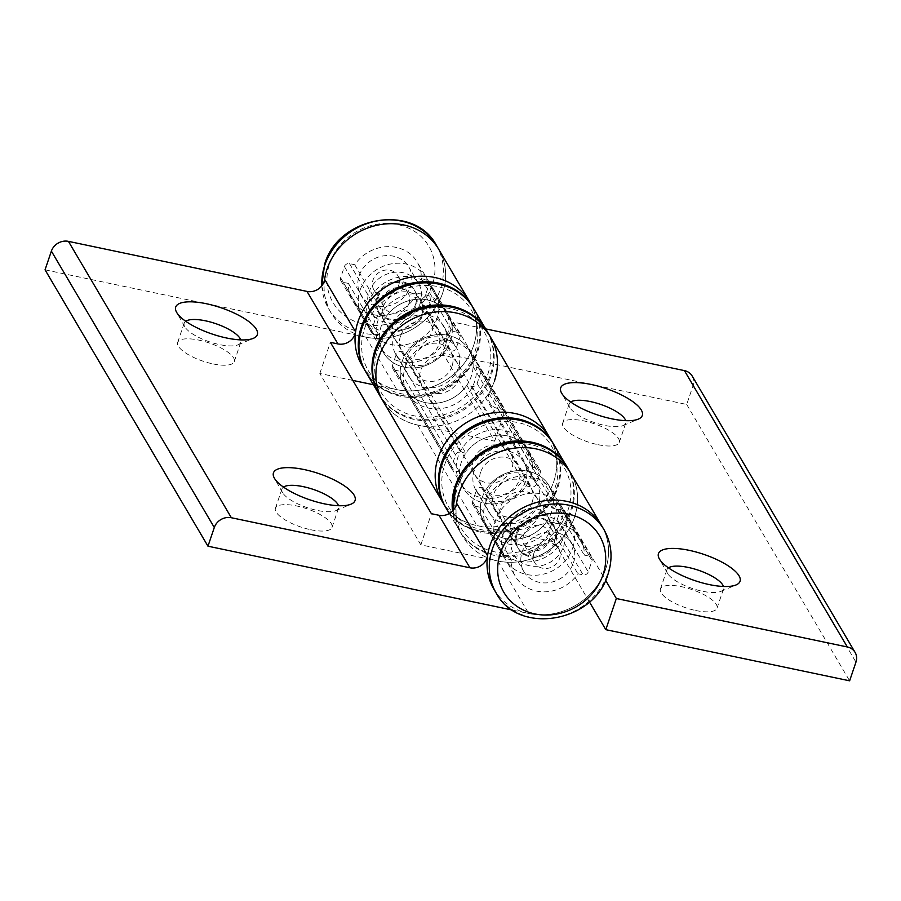 <?xml version="1.0" encoding="UTF-8"?>
<svg xmlns="http://www.w3.org/2000/svg" width="901" height="901" viewBox="0 0 901 901"><rect width="100%" height="100%" fill="white"/><g stroke="black" fill="none" stroke-linecap="round" stroke-linejoin="round"><path stroke-width="0.68" stroke-dasharray="4.5 3.38" d="M400.472 336.163A20.847 18.493 149.5 0 0 401.767 350.793A20.847 18.493 149.5 0 0 421.386 358.992A20.847 18.493 149.5 0 0 438.967 344.238A20.847 18.493 149.5 0 0 437.683 329.62A20.847 18.493 149.5 0 0 418.064 321.409A20.847 18.493 149.5 0 0 400.472 336.163M393.309 324A20.847 18.493 149.5 0 0 394.593 338.63A20.847 18.493 149.5 0 0 414.212 346.829A20.847 18.493 149.5 0 0 431.804 332.086A20.847 18.493 149.5 0 0 430.509 317.456A20.847 18.493 149.5 0 0 410.89 309.257A20.847 18.493 149.5 0 0 393.309 324M447.2 335.307A37.515 33.281 149.5 0 0 444.869 308.987A37.515 33.281 149.5 0 0 409.561 294.222A37.515 33.281 149.5 0 0 377.902 320.767A37.515 33.281 149.5 0 0 380.233 347.099A37.515 33.281 149.5 0 0 415.541 361.864A37.515 33.281 149.5 0 0 447.2 335.307M450.466 340.837A37.515 33.281 149.5 0 0 448.135 314.517A37.515 33.281 149.5 0 0 412.816 299.751A37.515 33.281 149.5 0 0 381.168 326.297A37.515 33.281 149.5 0 0 383.488 352.629A37.515 33.281 149.5 0 0 418.807 367.394A37.515 33.281 149.5 0 0 450.466 340.837M361.943 365.322A62.529 55.468 149.5 0 0 420.801 389.942A62.529 55.468 149.5 0 0 473.566 345.691A62.529 55.468 149.5 0 0 469.68 301.812A62.529 55.468 -30.5 0 1 473.566 345.691A62.529 55.468 -30.5 0 1 396.834 389.649L373.386 384.727M452.009 366.347A20.847 18.493 -30.5 0 1 434.417 381.1A20.847 18.493 -30.5 0 1 414.798 372.901A20.847 18.493 -30.5 0 1 413.503 358.271A20.847 18.493 -30.5 0 1 431.095 343.518A20.847 18.493 -30.5 0 1 450.714 351.728A20.847 18.493 -30.5 0 1 452.009 366.347M459.172 378.51A20.847 18.493 -30.5 0 1 441.591 393.264A20.847 18.493 -30.5 0 1 421.972 385.054A20.847 18.493 -30.5 0 1 420.677 370.435A20.847 18.493 -30.5 0 1 438.258 355.681A20.847 18.493 -30.5 0 1 457.877 363.891A20.847 18.493 -30.5 0 1 459.172 378.51M405.27 367.203A37.515 33.281 -30.5 0 1 436.929 340.646A37.515 33.281 -30.5 0 1 472.248 355.422A37.515 33.281 -30.5 0 1 474.568 381.742A37.515 33.281 -30.5 0 1 442.92 408.299A37.515 33.281 -30.5 0 1 407.601 393.523A37.515 33.281 -30.5 0 1 405.27 367.203M402.015 361.673A37.515 33.281 -30.5 0 1 433.674 335.127A37.515 33.281 -30.5 0 1 468.982 349.892A37.515 33.281 -30.5 0 1 471.313 376.213A37.515 33.281 -30.5 0 1 439.654 402.77A37.515 33.281 -30.5 0 1 404.346 388.004A37.515 33.281 -30.5 0 1 402.015 361.673M453.417 322.141L505.224 410.023L497.634 408.435A13.898 12.321 -30.5 0 1 489.885 403.029A13.898 12.321 -30.5 0 1 489.998 391.057A62.529 55.468 149.5 0 0 494.412 381.067A62.529 55.468 -30.5 0 1 441.648 425.317A62.529 55.468 -30.5 0 1 382.801 400.697A62.529 55.468 149.5 0 0 417.681 425.024L494.683 441.175L442.875 353.293L453.417 322.141L485.65 328.899M480.627 472.135A20.847 18.493 149.5 0 0 481.922 486.765A20.847 18.493 149.5 0 0 501.542 494.964A20.847 18.493 149.5 0 0 519.134 480.222A20.847 18.493 149.5 0 0 517.838 465.592A20.847 18.493 149.5 0 0 498.219 457.393A20.847 18.493 149.5 0 0 480.627 472.135M473.464 459.983A20.847 18.493 149.5 0 0 474.759 474.602A20.847 18.493 149.5 0 0 494.379 482.812A20.847 18.493 149.5 0 0 511.959 468.058A20.847 18.493 149.5 0 0 510.664 453.428A20.847 18.493 149.5 0 0 491.045 445.229A20.847 18.493 149.5 0 0 473.464 459.983M527.355 471.291A37.515 33.281 149.5 0 0 525.035 444.959A37.515 33.281 149.5 0 0 489.716 430.194A37.515 33.281 149.5 0 0 458.057 456.751A37.515 33.281 149.5 0 0 460.388 483.071A37.515 33.281 149.5 0 0 495.708 497.836A37.515 33.281 149.5 0 0 527.355 471.291M530.621 476.82A37.515 33.281 149.5 0 0 528.29 450.489A37.515 33.281 149.5 0 0 492.982 435.724A37.515 33.281 149.5 0 0 461.323 462.281A37.515 33.281 149.5 0 0 463.643 488.601A37.515 33.281 149.5 0 0 498.963 503.366A37.515 33.281 149.5 0 0 530.621 476.82M589.423 601.902L553.991 541.783L476.989 525.621A62.529 55.468 -30.5 0 1 442.098 501.305A62.529 55.468 149.5 0 0 500.956 525.914A62.529 55.468 149.5 0 0 553.721 481.663A62.529 55.468 149.5 0 0 549.835 437.785A62.529 55.468 -30.5 0 1 553.721 481.663A62.529 55.468 -30.5 0 1 549.306 491.653A13.898 12.321 149.5 0 0 549.182 503.625A13.898 12.321 149.5 0 0 556.942 509.031L564.533 510.619L605.596 580.278M398.67 285.414A13.898 12.321 -30.5 0 1 386.946 295.246A13.898 12.321 -30.5 0 1 373.859 289.773A13.898 12.321 -30.5 0 1 373.003 280.031A13.898 12.321 -30.5 0 1 384.727 270.187A13.898 12.321 -30.5 0 1 397.803 275.661A13.898 12.321 -30.5 0 1 398.67 285.414M409.099 303.096A13.898 12.321 -30.5 0 1 397.375 312.929A13.898 12.321 -30.5 0 1 384.288 307.466A13.898 12.321 -30.5 0 1 383.432 297.713A13.898 12.321 -30.5 0 1 395.156 287.881A13.898 12.321 -30.5 0 1 408.232 293.354A13.898 12.321 -30.5 0 1 409.099 303.096M415.507 304.448A20.847 18.493 -30.5 0 1 397.927 319.202A20.847 18.493 -30.5 0 1 378.307 310.991A20.847 18.493 -30.5 0 1 377.012 296.373A20.847 18.493 -30.5 0 1 394.604 281.619A20.847 18.493 -30.5 0 1 414.212 289.818A20.847 18.493 -30.5 0 1 415.507 304.448M421.702 314.945A20.847 18.493 -30.5 0 1 404.11 329.698A20.847 18.493 -30.5 0 1 384.502 321.499A20.847 18.493 -30.5 0 1 383.207 306.869A20.847 18.493 -30.5 0 1 400.787 292.115A20.847 18.493 -30.5 0 1 420.407 300.326A20.847 18.493 -30.5 0 1 421.702 314.945M367.799 303.637A37.515 33.281 -30.5 0 1 399.458 277.08A37.515 33.281 -30.5 0 1 434.778 291.856A37.515 33.281 -30.5 0 1 437.098 318.177A37.515 33.281 -30.5 0 1 405.439 344.734A37.515 33.281 -30.5 0 1 370.131 329.957A37.515 33.281 -30.5 0 1 367.799 303.637M359.983 290.37A37.515 33.281 -30.5 0 1 391.642 263.824A37.515 33.281 -30.5 0 1 426.95 278.589A37.515 33.281 -30.5 0 1 429.281 304.91A37.515 33.281 -30.5 0 1 397.623 331.467A37.515 33.281 -30.5 0 1 362.315 316.701A37.515 33.281 -30.5 0 1 359.983 290.37M368.971 292.262A27.796 24.654 -30.5 0 1 392.419 272.586A27.796 24.654 -30.5 0 1 418.571 283.533A27.796 24.654 -30.5 0 1 420.294 303.029A27.796 24.654 -30.5 0 1 396.845 322.693A27.796 24.654 -30.5 0 1 370.694 311.757A27.796 24.654 -30.5 0 1 368.971 292.262M359.195 275.672A27.796 24.654 -30.5 0 1 382.643 256.008A27.796 24.654 -30.5 0 1 408.795 266.944A27.796 24.654 -30.5 0 1 410.518 286.439A27.796 24.654 -30.5 0 1 387.07 306.115A27.796 24.654 -30.5 0 1 360.918 295.168A27.796 24.654 -30.5 0 1 359.195 275.672M45.05 269.827L365.874 337.132A62.529 55.468 -30.5 0 0 442.605 293.174A62.529 55.468 -30.5 0 0 438.719 249.307A62.529 55.468 -30.5 0 1 442.605 293.174A62.529 55.468 -30.5 0 1 389.84 337.436A62.529 55.468 -30.5 0 1 330.994 312.816A62.529 55.468 -30.5 0 1 324.304 282.047M458.418 367.698A27.796 24.654 -30.5 0 1 434.969 387.362A27.796 24.654 -30.5 0 1 408.817 376.427A27.796 24.654 -30.5 0 1 407.094 356.931A27.796 24.654 -30.5 0 1 430.543 337.256A27.796 24.654 -30.5 0 1 456.694 348.203A27.796 24.654 -30.5 0 1 458.418 367.698M445.387 345.59A27.796 24.654 -30.5 0 1 421.938 365.254A27.796 24.654 -30.5 0 1 395.776 354.318A27.796 24.654 -30.5 0 1 394.052 334.823A27.796 24.654 -30.5 0 1 417.501 315.147A27.796 24.654 -30.5 0 1 443.664 326.094A27.796 24.654 -30.5 0 1 445.387 345.59M473.588 308.446A62.529 55.468 -30.5 0 1 477.474 352.325A62.529 55.468 -30.5 0 1 424.709 396.575A62.529 55.468 -30.5 0 1 365.851 371.955M486.945 331.106A62.529 55.468 -30.5 0 1 490.504 374.433A62.529 55.468 -30.5 0 1 438.089 418.627A62.529 55.468 -30.5 0 1 379.22 394.615M532.164 502.33A20.847 18.493 -30.5 0 1 514.572 517.084A20.847 18.493 -30.5 0 1 494.953 508.874A20.847 18.493 -30.5 0 1 493.669 494.244A20.847 18.493 -30.5 0 1 511.25 479.501A20.847 18.493 -30.5 0 1 530.869 487.7A20.847 18.493 -30.5 0 1 532.164 502.33M539.327 514.482A20.847 18.493 -30.5 0 1 521.747 529.236A20.847 18.493 -30.5 0 1 502.127 521.037A20.847 18.493 -30.5 0 1 500.832 506.407A20.847 18.493 -30.5 0 1 518.424 491.653A20.847 18.493 -30.5 0 1 538.043 499.864A20.847 18.493 -30.5 0 1 539.327 514.482M485.436 503.175A37.515 33.281 -30.5 0 1 517.095 476.629A37.515 33.281 -30.5 0 1 552.403 491.394A37.515 33.281 -30.5 0 1 554.734 517.715A37.515 33.281 -30.5 0 1 523.076 544.272A37.515 33.281 -30.5 0 1 487.756 529.506A37.515 33.281 -30.5 0 1 485.436 503.175M482.17 497.656A37.515 33.281 -30.5 0 1 513.829 471.099A37.515 33.281 -30.5 0 1 549.148 485.864A37.515 33.281 -30.5 0 1 551.468 512.196A37.515 33.281 -30.5 0 1 519.821 538.742A37.515 33.281 -30.5 0 1 484.501 523.977A37.515 33.281 -30.5 0 1 482.17 497.656M352.82 380.413L319.832 373.487L420.846 544.846L497.848 560.996A62.529 55.468 149.5 0 0 574.568 517.039A62.529 55.468 149.5 0 0 570.693 473.16A62.529 55.468 -30.5 0 1 574.568 517.039A62.529 55.468 -30.5 0 1 521.814 561.289A62.529 55.468 -30.5 0 1 462.956 536.681A62.529 55.468 -30.5 0 1 456.266 505.911M533.966 553.079A13.898 12.321 149.5 0 0 534.834 562.832A13.898 12.321 149.5 0 0 547.909 568.294A13.898 12.321 149.5 0 0 559.634 558.462A13.898 12.321 149.5 0 0 558.766 548.72A13.898 12.321 149.5 0 0 545.691 543.247A13.898 12.321 149.5 0 0 533.966 553.079M523.537 535.397A13.898 12.321 149.5 0 0 524.405 545.139A13.898 12.321 149.5 0 0 537.48 550.612A13.898 12.321 149.5 0 0 549.205 540.78A13.898 12.321 149.5 0 0 548.349 531.027A13.898 12.321 149.5 0 0 535.262 525.553A13.898 12.321 149.5 0 0 523.537 535.397M517.129 534.045A20.847 18.493 149.5 0 0 518.413 548.664A20.847 18.493 149.5 0 0 538.032 556.874A20.847 18.493 149.5 0 0 555.624 542.12A20.847 18.493 149.5 0 0 554.329 527.502A20.847 18.493 149.5 0 0 534.71 519.291A20.847 18.493 149.5 0 0 517.129 534.045M510.935 523.549A20.847 18.493 149.5 0 0 512.23 538.167A20.847 18.493 149.5 0 0 531.849 546.378A20.847 18.493 149.5 0 0 549.43 531.624A20.847 18.493 149.5 0 0 548.135 516.994A20.847 18.493 149.5 0 0 528.515 508.795A20.847 18.493 149.5 0 0 510.935 523.549M564.837 534.856A37.515 33.281 149.5 0 0 562.506 508.524A37.515 33.281 149.5 0 0 527.186 493.759A37.515 33.281 149.5 0 0 495.539 520.316A37.515 33.281 149.5 0 0 497.859 546.637A37.515 33.281 149.5 0 0 533.178 561.402A37.515 33.281 149.5 0 0 564.837 534.856M572.653 548.112A37.515 33.281 149.5 0 0 570.322 521.792A37.515 33.281 149.5 0 0 535.014 507.026A37.515 33.281 149.5 0 0 503.355 533.583A37.515 33.281 149.5 0 0 505.686 559.904A37.515 33.281 149.5 0 0 540.994 574.669A37.515 33.281 149.5 0 0 572.653 548.112M563.666 546.231A27.796 24.654 149.5 0 0 561.942 526.736A27.796 24.654 149.5 0 0 535.791 515.789A27.796 24.654 149.5 0 0 512.342 535.464A27.796 24.654 149.5 0 0 514.066 554.96A27.796 24.654 149.5 0 0 540.217 565.907A27.796 24.654 149.5 0 0 563.666 546.231M573.441 562.821A27.796 24.654 149.5 0 0 571.718 543.314A27.796 24.654 149.5 0 0 545.567 532.378A27.796 24.654 149.5 0 0 522.118 552.043A27.796 24.654 149.5 0 0 523.841 571.549A27.796 24.654 149.5 0 0 549.993 582.485A27.796 24.654 149.5 0 0 573.441 562.821M493.906 589.186A62.529 55.468 149.5 0 0 552.764 613.806A62.529 55.468 149.5 0 0 605.528 569.545A62.529 55.468 149.5 0 0 601.643 525.677A62.529 55.468 -30.5 0 1 605.528 569.545A62.529 55.468 -30.5 0 1 528.797 613.513L512.59 610.112M538.584 503.67A27.796 24.654 -30.5 0 1 515.124 523.346A27.796 24.654 -30.5 0 1 488.973 512.399A27.796 24.654 -30.5 0 1 487.25 492.903A27.796 24.654 -30.5 0 1 510.698 473.239A27.796 24.654 -30.5 0 1 536.85 484.175A27.796 24.654 -30.5 0 1 538.584 503.67M525.542 481.562A27.796 24.654 -30.5 0 1 502.094 501.238A27.796 24.654 -30.5 0 1 475.942 490.29A27.796 24.654 -30.5 0 1 474.219 470.795A27.796 24.654 -30.5 0 1 497.667 451.119A27.796 24.654 -30.5 0 1 523.819 462.067A27.796 24.654 -30.5 0 1 525.542 481.562M553.743 444.418A62.529 55.468 -30.5 0 1 557.629 488.297A62.529 55.468 -30.5 0 1 504.864 532.547A62.529 55.468 -30.5 0 1 446.006 507.939M567.101 467.09A62.529 55.468 -30.5 0 1 570.66 510.405A62.529 55.468 -30.5 0 1 517.895 554.656A62.529 55.468 -30.5 0 1 459.048 530.047A62.529 55.468 -30.5 0 1 452.561 511.036M283.466 487.081A29.879 9.618 18.7 0 0 281.957 488.95A29.879 9.618 18.7 0 0 282.599 492.622A29.879 9.618 18.7 0 0 317.265 510.416A29.879 9.618 18.7 0 0 335.825 510.642A29.879 9.618 18.7 0 0 338.551 508.108A29.879 9.618 18.7 0 0 338.494 505.709M310.721 529.732A29.879 9.618 18.7 0 0 332.019 527.423A29.879 9.618 18.7 0 0 296.711 505.968A29.879 9.618 18.7 0 0 275.424 508.265A29.879 9.618 18.7 0 0 310.721 529.732M185.719 321.263A29.879 9.618 18.7 0 0 184.198 323.132A29.879 9.618 18.7 0 0 184.84 326.793A29.879 9.618 18.7 0 0 219.506 344.587A29.879 9.618 18.7 0 0 238.067 344.813A29.879 9.618 18.7 0 0 240.804 342.29A29.879 9.618 18.7 0 0 240.736 339.88M212.974 363.903A29.879 9.618 18.7 0 0 234.26 361.605A29.879 9.618 18.7 0 0 198.963 340.139A29.879 9.618 18.7 0 0 177.666 342.448A29.879 9.618 18.7 0 0 212.974 363.903M507.331 542.943A4.167 3.694 -30.5 0 1 512.444 540.003L517.658 541.107A37.515 33.281 -30.5 0 1 580.098 538.381A37.515 33.281 -30.5 0 1 584.231 555.072L589.445 556.165A4.167 3.694 -30.5 0 1 592.025 560.704L588.229 571.921A4.167 3.694 -30.5 0 1 583.116 574.861L577.901 573.757A37.515 33.281 -30.5 0 1 515.462 576.482A37.515 33.281 -30.5 0 1 511.329 559.791L506.114 558.699A4.167 3.694 -30.5 0 1 503.535 554.149L507.331 542.943L476.37 490.426L472.575 501.643A4.167 3.694 149.5 0 0 475.165 506.193L480.379 507.286L511.329 559.791M480.379 507.286A37.515 33.281 149.5 0 0 484.501 523.977A37.515 33.281 149.5 0 0 546.941 521.251L552.155 522.343A4.167 3.694 149.5 0 0 557.28 519.415L561.075 508.198A4.167 3.694 149.5 0 0 558.485 503.648L553.27 502.555A37.515 33.281 149.5 0 0 549.148 485.864A37.515 33.281 149.5 0 0 486.698 488.59L481.483 487.497A4.167 3.694 149.5 0 0 476.37 490.426M486.698 488.59L517.658 541.107M553.27 502.555L584.231 555.072M546.941 521.251L577.901 573.757M344.407 266.561A4.167 3.694 -30.5 0 1 349.52 263.633L354.735 264.725A37.515 33.281 -30.5 0 1 417.174 262.011A37.515 33.281 -30.5 0 1 421.308 278.702L426.522 279.794A4.167 3.694 -30.5 0 1 429.101 284.333L425.306 295.551A4.167 3.694 -30.5 0 1 420.193 298.479L414.978 297.386A37.515 33.281 -30.5 0 1 352.539 300.112A37.515 33.281 -30.5 0 1 348.405 283.421L343.191 282.328A4.167 3.694 -30.5 0 1 340.612 277.778L344.407 266.561L375.357 319.078A4.167 3.694 -30.5 0 1 380.481 316.15L385.684 317.242A37.515 33.281 -30.5 0 1 448.135 314.517A37.515 33.281 -30.5 0 1 452.257 331.208L457.471 332.3A4.167 3.694 -30.5 0 1 460.062 336.85L456.266 348.068A4.167 3.694 -30.5 0 1 451.142 350.996L445.939 349.903A37.515 33.281 -30.5 0 1 383.488 352.629A37.515 33.281 -30.5 0 1 379.366 335.938L374.152 334.834A4.167 3.694 -30.5 0 1 371.561 330.295L375.357 319.078M354.735 264.725L385.684 317.242M421.308 278.702L452.257 331.208M414.978 297.386L445.939 349.903M348.405 283.421L379.366 335.938M319.832 373.487L330.374 342.335M420.846 544.846L431.388 513.694M377.665 297.476A20.847 18.493 -30.5 0 1 395.246 282.723A20.847 18.493 -30.5 0 1 414.865 290.922A20.847 18.493 -30.5 0 1 416.161 305.552A20.847 18.493 -30.5 0 1 398.58 320.305A20.847 18.493 -30.5 0 1 378.961 312.095A20.847 18.493 -30.5 0 1 377.665 297.476M516.476 532.942A20.847 18.493 -30.5 0 1 534.056 518.188A20.847 18.493 -30.5 0 1 553.676 526.398A20.847 18.493 -30.5 0 1 554.971 541.017A20.847 18.493 -30.5 0 1 537.39 555.771A20.847 18.493 -30.5 0 1 517.771 547.56A20.847 18.493 -30.5 0 1 516.476 532.942M668.463 567.855A29.879 9.618 18.7 0 0 666.943 569.725A29.879 9.618 18.7 0 0 667.585 573.396A29.879 9.618 18.7 0 0 702.251 591.191A29.879 9.618 18.7 0 0 720.811 591.416A29.879 9.618 18.7 0 0 723.548 588.882A29.879 9.618 18.7 0 0 723.48 586.483M695.718 610.506A29.879 9.618 18.7 0 0 717.005 608.198A29.879 9.618 18.7 0 0 681.708 586.742A29.879 9.618 18.7 0 0 660.41 589.04A29.879 9.618 18.7 0 0 695.718 610.506M570.705 402.037A29.879 9.618 18.7 0 0 569.195 403.907A29.879 9.618 18.7 0 0 569.826 407.567A29.879 9.618 18.7 0 0 604.503 425.362A29.879 9.618 18.7 0 0 623.053 425.587A29.879 9.618 18.7 0 0 625.79 423.065A29.879 9.618 18.7 0 0 625.722 420.654M597.96 444.677A29.879 9.618 18.7 0 0 619.257 442.38A29.879 9.618 18.7 0 0 583.949 420.913A29.879 9.618 18.7 0 0 562.652 423.222A29.879 9.618 18.7 0 0 597.96 444.677M494.412 381.067A62.529 55.468 149.5 0 0 490.538 337.188M692.159 376.01A13.898 12.321 -30.5 0 1 693.027 385.752L686.697 404.448L442.875 353.293M686.697 404.448L849.62 680.818M455.523 455.05A4.167 3.694 -30.5 0 1 460.636 452.122L465.851 453.214A37.515 33.281 -30.5 0 1 528.29 450.489A37.515 33.281 -30.5 0 1 532.423 467.18L537.627 468.272A4.167 3.694 -30.5 0 1 540.217 472.822L536.422 484.04A4.167 3.694 -30.5 0 1 531.308 486.968L526.094 485.876A37.515 33.281 -30.5 0 1 463.643 488.601A37.515 33.281 -30.5 0 1 459.521 471.91L454.307 470.818A4.167 3.694 -30.5 0 1 451.728 466.267L455.523 455.05L396.215 354.453L392.419 365.671A4.167 3.694 149.5 0 0 394.998 370.21L400.213 371.313L459.521 471.91M400.213 371.313A37.515 33.281 149.5 0 0 404.346 388.004A37.515 33.281 149.5 0 0 466.786 385.279L472 386.371A4.167 3.694 149.5 0 0 477.113 383.443L480.909 372.226A4.167 3.694 149.5 0 0 478.33 367.676L473.115 366.583A37.515 33.281 149.5 0 0 468.982 349.892A37.515 33.281 149.5 0 0 406.542 352.618L401.328 351.525A4.167 3.694 149.5 0 0 396.215 354.453M406.542 352.618L465.851 453.214M473.115 366.583L532.423 467.18M466.786 385.279L526.094 485.876M553.991 541.783L564.533 510.619M494.683 441.175L505.224 410.023M476.82 351.21A62.529 55.468 149.5 0 0 472.935 307.342C480.661 320.981 481.979 335.724 476.888 351.57C463.351 399.841 386.777 413.075 365.198 370.852A62.529 55.468 149.5 0 0 424.056 395.471A62.529 55.468 149.5 0 0 476.82 351.21M474.906 351.784A59.748 53.001 149.5 0 0 437.863 286.619A59.748 53.001 149.5 0 0 364.545 328.628A59.748 53.001 149.5 0 0 401.587 393.793A59.748 53.001 149.5 0 0 474.906 351.784M487.272 331.658A62.529 55.468 -30.5 0 1 491.158 375.537A62.529 55.468 -30.5 0 1 438.393 419.787A62.529 55.468 -30.5 0 1 379.535 395.179M377.575 350.737A59.748 53.001 -30.5 0 1 450.894 308.728A59.748 53.001 -30.5 0 1 487.937 373.892A59.748 53.001 -30.5 0 1 414.618 415.902A59.748 53.001 -30.5 0 1 377.575 350.737M556.976 487.193A62.529 55.468 149.5 0 0 553.101 443.315C560.816 456.953 562.134 471.696 557.043 487.542C543.506 535.813 466.943 549.047 445.364 506.824A62.529 55.468 149.5 0 0 504.211 531.444A62.529 55.468 149.5 0 0 556.976 487.193M555.061 487.756A59.748 53.001 149.5 0 0 518.019 422.592A59.748 53.001 149.5 0 0 444.7 464.601A59.748 53.001 149.5 0 0 481.742 529.765A59.748 53.001 149.5 0 0 555.061 487.756M436.444 245.432A62.529 55.468 -30.5 0 1 440.33 289.311A62.529 55.468 -30.5 0 1 387.565 333.561A62.529 55.468 -30.5 0 1 328.707 308.942A62.529 55.468 -30.5 0 1 321.848 285.752M329.62 263.655A55.58 49.307 -30.5 0 1 397.814 224.586A55.58 49.307 -30.5 0 1 432.277 285.2A55.58 49.307 -30.5 0 1 364.072 324.27A55.58 49.307 -30.5 0 1 329.62 263.655M567.439 467.642A62.529 55.468 -30.5 0 1 571.313 511.509A62.529 55.468 -30.5 0 1 518.548 555.771A62.529 55.468 -30.5 0 1 459.701 531.151A62.529 55.468 -30.5 0 1 453.034 510.552M457.731 486.709A59.748 53.001 -30.5 0 1 531.049 444.7A59.748 53.001 -30.5 0 1 568.092 509.865A59.748 53.001 -30.5 0 1 494.773 551.874A59.748 53.001 -30.5 0 1 457.731 486.709M496.192 593.049A62.529 55.468 149.5 0 0 555.05 617.669A62.529 55.468 149.5 0 0 607.803 573.419A62.529 55.468 149.5 0 0 603.929 529.54M365.874 337.132L396.834 389.649M497.848 560.996L528.797 613.513M481.483 487.497L512.444 540.003M558.485 503.648L589.445 556.165M561.075 508.198L592.025 560.704M557.28 519.415L588.229 571.921M552.155 522.343L583.116 574.861M475.165 506.193L506.114 558.699M472.575 501.643L503.535 554.149M349.52 263.633L380.481 316.15M426.522 279.794L457.471 332.3M429.101 284.333L460.062 336.85M425.306 295.551L456.266 348.068M420.193 298.479L451.142 350.996M343.191 282.328L374.152 334.834M340.612 277.778L371.561 330.295M489.998 391.057L549.306 491.653M497.634 408.435L556.942 509.031M693.027 385.752L855.95 662.134M417.681 425.024L476.989 525.621M401.328 351.525L460.636 452.122M478.33 367.676L537.627 468.272M480.909 372.226L540.217 472.822M477.113 383.443L536.422 484.04M472 386.371L531.308 486.968M394.998 370.21L454.307 470.818M392.419 365.671L451.728 466.267M394.593 338.63L401.767 350.793M444.869 308.987L417.174 262.011M380.233 347.099L352.539 300.112M430.509 317.456L437.683 329.62M421.972 385.054L414.798 372.901M472.248 355.422L525.035 444.959M407.601 393.523L460.388 483.071M457.877 363.891L450.714 351.728M474.759 474.602L481.922 486.765M510.664 453.428L517.838 465.592M384.288 307.466L373.859 289.773M384.502 321.499L378.307 310.991M434.778 291.856L426.95 278.589M418.571 283.533L408.795 266.944M330.994 312.816L328.707 308.942L321.702 285.944M370.694 311.757L360.918 295.168M370.131 329.957L362.315 316.701M420.407 300.326L414.212 289.818M408.232 293.354L397.803 275.661M395.776 354.318L408.817 376.427M443.664 326.094L456.694 348.203M502.127 521.037L494.953 508.874M552.403 491.394L580.098 538.381M462.956 536.681L459.701 531.151L452.978 510.597M487.756 529.506L515.462 576.482M538.043 499.864L530.869 487.7M524.405 545.139L534.834 562.832M512.23 538.167L518.413 548.664M562.506 508.524L570.322 521.792M561.942 526.736L571.718 543.314M514.066 554.96L523.841 571.549M497.859 546.637L505.686 559.904M548.135 516.994L554.329 527.502M548.349 531.027L558.766 548.72M475.942 490.29L488.973 512.399M449.306 513.525L459.048 530.047M523.819 462.067L536.85 484.175M335.825 510.642L351.12 504.143M332.019 527.423L338.551 508.108M238.067 344.813L253.372 338.325M234.26 361.605L240.804 342.29M560.816 505.27L591.766 557.787M472.834 504.571L503.794 557.077M428.842 281.416L459.803 333.922M340.871 280.707L371.82 333.212M177.666 342.448L184.198 323.132M184.84 326.793L176.63 312.343M275.424 508.265L281.957 488.95M282.599 492.622L274.377 478.172M414.865 290.922L553.676 526.398M378.961 312.095L517.771 547.56M720.811 591.416L736.117 584.918M717.005 608.198L723.548 588.882M623.053 425.587L638.358 419.1M619.257 442.38L625.79 423.065M489.885 403.029L549.182 503.625M480.65 369.297L539.958 469.894M392.678 368.588L451.987 469.196M562.652 423.222L569.195 403.907M569.826 407.567L561.616 393.118M660.41 589.04L666.943 569.725M667.585 573.396L659.374 558.947"/><path stroke-width="1.35" d="M456.266 505.911A62.529 55.468 -30.5 0 1 459.071 492.802A62.529 55.468 149.5 0 0 456.582 503.197A13.898 12.321 -30.5 0 1 456.03 505.517A13.898 12.321 -30.5 0 1 438.978 515.282L431.388 513.694L330.374 342.335L337.965 343.934A13.898 12.321 149.5 0 0 355.017 334.158A13.898 12.321 149.5 0 0 355.58 331.85A62.529 55.468 -30.5 0 1 358.069 321.454A62.529 55.468 -30.5 0 1 410.822 277.193A62.529 55.468 -30.5 0 1 469.68 301.812A62.529 55.468 149.5 0 0 410.822 277.193A62.529 55.468 149.5 0 0 358.069 321.454A62.529 55.468 149.5 0 0 361.943 365.322L365.536 371.403M490.538 337.188L553.101 443.315A62.529 55.468 149.5 0 0 494.244 418.695A62.529 55.468 149.5 0 0 441.479 462.956A62.529 55.468 149.5 0 0 445.364 506.824L442.098 501.305A62.529 55.468 -30.5 0 1 438.224 457.426A62.529 55.468 -30.5 0 1 490.989 413.176A62.529 55.468 -30.5 0 1 549.835 437.785A62.529 55.468 149.5 0 0 490.989 413.176A62.529 55.468 149.5 0 0 438.224 457.426A62.529 55.468 149.5 0 0 442.098 501.305L379.535 395.179A62.529 55.468 -30.5 0 1 375.661 351.3A62.529 55.468 -30.5 0 1 428.425 307.05A62.529 55.468 -30.5 0 1 487.272 331.658L490.538 337.188A62.529 55.468 149.5 0 0 431.68 312.568A62.529 55.468 149.5 0 0 378.916 356.83A62.529 55.468 149.5 0 0 382.801 400.697A62.529 55.468 -30.5 0 1 378.916 356.83A62.529 55.468 -30.5 0 1 431.68 312.568A62.529 55.468 -30.5 0 1 490.538 337.188A62.529 55.468 -30.5 0 1 494.412 381.067M324.304 282.047A62.529 55.468 -30.5 0 1 327.108 268.949A62.529 55.468 -30.5 0 1 379.873 224.687A62.529 55.468 -30.5 0 1 438.719 249.307L436.444 245.432C414.381 202.804 338.213 215.992 324.664 264.196L321.702 285.944M379.22 394.615A62.529 55.468 -30.5 0 1 378.893 394.064L365.851 371.955A62.529 55.468 -30.5 0 1 361.977 328.088A62.529 55.468 -30.5 0 1 414.73 283.826A62.529 55.468 -30.5 0 1 473.588 308.446L486.619 330.554A62.529 55.468 -30.5 0 1 486.945 331.106M378.893 394.064A62.529 55.468 -30.5 0 1 375.007 350.196A62.529 55.468 -30.5 0 1 427.772 305.946A62.529 55.468 -30.5 0 1 486.619 330.554M459.071 492.802A62.529 55.468 -30.5 0 1 511.836 448.552A62.529 55.468 -30.5 0 1 570.693 473.16A62.529 55.468 149.5 0 0 511.836 448.552A62.529 55.468 149.5 0 0 459.071 492.802M512.59 610.112L207.973 546.197L214.303 527.502A13.898 12.321 -30.5 0 1 231.354 517.737L469.939 567.788A13.898 12.321 149.5 0 0 486.99 558.023A13.898 12.321 149.5 0 0 487.542 555.714A62.529 55.468 -30.5 0 1 490.031 545.319A62.529 55.468 -30.5 0 1 542.796 501.057A62.529 55.468 -30.5 0 1 601.643 525.677A62.529 55.468 149.5 0 0 542.796 501.057A62.529 55.468 149.5 0 0 490.031 545.319A62.529 55.468 149.5 0 0 493.906 589.186L496.192 593.049C518.255 635.689 594.423 622.501 607.972 574.297C613.108 558.338 611.768 543.416 603.929 529.54A62.529 55.468 149.5 0 0 545.071 504.932A62.529 55.468 149.5 0 0 492.306 549.182A62.529 55.468 149.5 0 0 496.192 593.049M449.306 513.525L446.006 507.939A62.529 55.468 -30.5 0 1 442.132 464.06A62.529 55.468 -30.5 0 1 494.897 419.81A62.529 55.468 -30.5 0 1 553.743 444.418L566.785 466.538A62.529 55.468 -30.5 0 1 567.101 467.09M452.561 511.036A62.529 55.468 -30.5 0 1 455.163 486.168A62.529 55.468 -30.5 0 1 507.927 441.918A62.529 55.468 -30.5 0 1 566.785 466.538M324.36 503.828A43.079 13.864 18.7 0 0 351.12 504.143A43.079 13.864 18.7 0 0 346.13 487.069A43.079 13.864 18.7 0 0 304.166 469.556A43.079 13.864 18.7 0 0 274.377 478.172A43.079 13.864 18.7 0 0 324.36 503.828M338.494 505.709A29.879 9.618 18.7 0 0 303.254 486.653A29.879 9.618 18.7 0 0 283.466 487.081M226.613 338.01A43.079 13.864 18.7 0 0 253.372 338.325A43.079 13.864 18.7 0 0 248.372 321.252A43.079 13.864 18.7 0 0 206.408 303.738A43.079 13.864 18.7 0 0 176.63 312.343A43.079 13.864 18.7 0 0 226.613 338.01M240.736 339.88A29.879 9.618 18.7 0 0 205.496 320.824A29.879 9.618 18.7 0 0 185.719 321.263M207.973 546.197L45.05 269.827L51.38 251.131A13.898 12.321 -30.5 0 1 68.431 241.367L307.016 291.417A13.898 12.321 149.5 0 0 324.067 281.653A13.898 12.321 149.5 0 0 324.619 279.344A62.529 55.468 -30.5 0 1 327.108 268.949A62.529 55.468 -30.5 0 1 379.873 224.687A62.529 55.468 -30.5 0 1 438.719 249.307L472.935 307.342A62.529 55.468 149.5 0 0 414.088 282.723A62.529 55.468 149.5 0 0 361.324 326.984A62.529 55.468 149.5 0 0 365.198 370.852M373.386 384.727L352.82 380.413M709.357 584.603A43.079 13.864 18.7 0 0 736.117 584.918A43.079 13.864 18.7 0 0 731.116 567.844A43.079 13.864 18.7 0 0 689.152 550.331A43.079 13.864 18.7 0 0 659.374 558.947A43.079 13.864 18.7 0 0 709.357 584.603M723.48 586.483A29.879 9.618 18.7 0 0 688.24 567.427A29.879 9.618 18.7 0 0 668.463 567.855M611.599 418.785A43.079 13.864 18.7 0 0 638.358 419.1A43.079 13.864 18.7 0 0 633.358 402.026A43.079 13.864 18.7 0 0 591.394 384.513A43.079 13.864 18.7 0 0 561.616 393.118A43.079 13.864 18.7 0 0 611.599 418.785M625.722 420.654A29.879 9.618 18.7 0 0 590.482 401.598A29.879 9.618 18.7 0 0 570.705 402.037M485.65 328.899L684.411 370.604A13.898 12.321 -30.5 0 1 692.159 376.01L855.083 652.38A13.898 12.321 -30.5 0 1 855.95 662.134L849.62 680.818L605.799 629.664L616.34 598.512L847.334 646.974A13.898 12.321 -30.5 0 1 855.083 652.38M605.596 580.278L616.34 598.512M605.799 629.664L589.423 601.902M321.848 285.752A62.529 55.468 -30.5 0 1 324.833 265.074A62.529 55.468 -30.5 0 1 377.587 220.824A62.529 55.468 -30.5 0 1 436.444 245.432M453.034 510.552A62.529 55.468 -30.5 0 1 455.816 487.272A62.529 55.468 -30.5 0 1 508.581 443.022A62.529 55.468 -30.5 0 1 567.439 467.642C545.86 425.418 469.286 438.652 455.748 486.923L452.978 510.597M603.017 574.838A55.58 49.307 149.5 0 0 568.565 514.212A55.58 49.307 149.5 0 0 500.359 553.293A55.58 49.307 149.5 0 0 534.811 613.908A55.58 49.307 149.5 0 0 603.017 574.838M324.619 279.344L355.58 331.85M456.582 503.197L487.542 555.714M438.978 515.282L469.939 567.788M307.016 291.417L337.965 343.934M51.38 251.131L214.303 527.502M68.431 241.367L231.354 517.737M684.411 370.604L847.334 646.974M487.272 331.658C465.693 289.446 389.131 302.68 375.593 350.951C370.502 366.797 371.82 381.54 379.535 395.179M553.101 443.315L553.417 443.878M603.929 529.54L567.439 467.642"/></g></svg>
